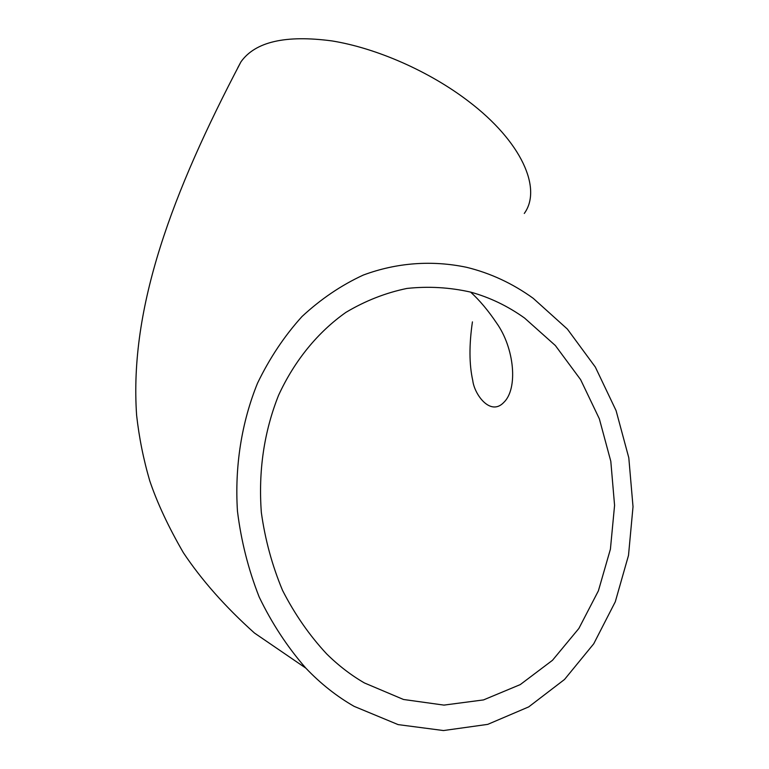 <?xml version="1.0" encoding="UTF-8"?>
<svg xmlns="http://www.w3.org/2000/svg" width="769" height="769" viewBox="0 0 769 769"><rect width="100%" height="100%" fill="white"/><g stroke="black" fill="none" stroke-linecap="round" stroke-linejoin="round"><path stroke-width="1.15" d="M364.381 682.93L403.504 699.482L443.934 705.106L483.518 699.915L520.257 684.602L552.488 660.292L578.865 628.465L598.397 590.823L610.413 549.162L614.575 505.368L610.807 461.304L599.339 418.797L580.614 379.646L555.362 345.531L524.535 318.02C507.78 306.062 489.805 297.42 470.609 292.105C449.586 287.356 428.352 286.135 406.916 288.442C385.673 292.826 365.342 300.794 345.935 312.358C317.876 332.121 294.575 360.536 278.551 395.324C264.027 431.909 258.288 470.955 261.335 512.471C265.094 539.559 272.168 565.532 282.54 590.381C294.662 614.123 309.359 635.29 326.623 653.871C338.312 665.416 350.895 675.105 364.381 682.93M237.775 67.787L240.976 61.808C255.298 41.709 285.626 34.749 331.968 40.92C376.637 48.13 429.448 71.402 468.436 101.239C521.786 141.679 542.28 188.761 524.285 213.446M354.105 706.346C336.659 696.349 320.567 683.612 305.851 668.146C287.462 647.114 271.909 623.409 259.191 597.032C248.368 569.521 241.13 540.895 237.458 511.164C234.603 466.399 241.61 422.354 257.528 383.173C269.64 358.114 284.463 335.89 302.015 316.52C320.808 299.074 341.205 285.27 363.208 275.1C396.881 262.537 432.284 260.095 466.581 267.304C490.42 273.13 512.625 283.463 533.196 298.295L567.368 329.074L595.341 367.082L616.075 410.598L628.802 457.795L633.022 506.723L628.504 555.401L615.287 601.781L593.726 643.807L564.513 679.479L528.707 706.894L487.748 724.369L443.482 730.55L398.121 724.609L354.105 706.346M470.609 292.105C479.548 300.256 488.161 310.493 496.447 322.817C514.461 347.905 518.229 388.662 503.83 402.389C490.353 416.702 474.319 394.237 472.781 380.617C469.177 364.564 469.052 344.983 472.426 321.875M240.976 61.808C172.169 192.711 129.182 307.59 136.613 415.25C139.093 437.561 143.486 459.439 149.772 480.875C157.28 503.041 168.488 526.996 183.387 552.728C201.661 580.134 225.346 606.904 254.462 633.031L305.851 668.146"/></g></svg>
